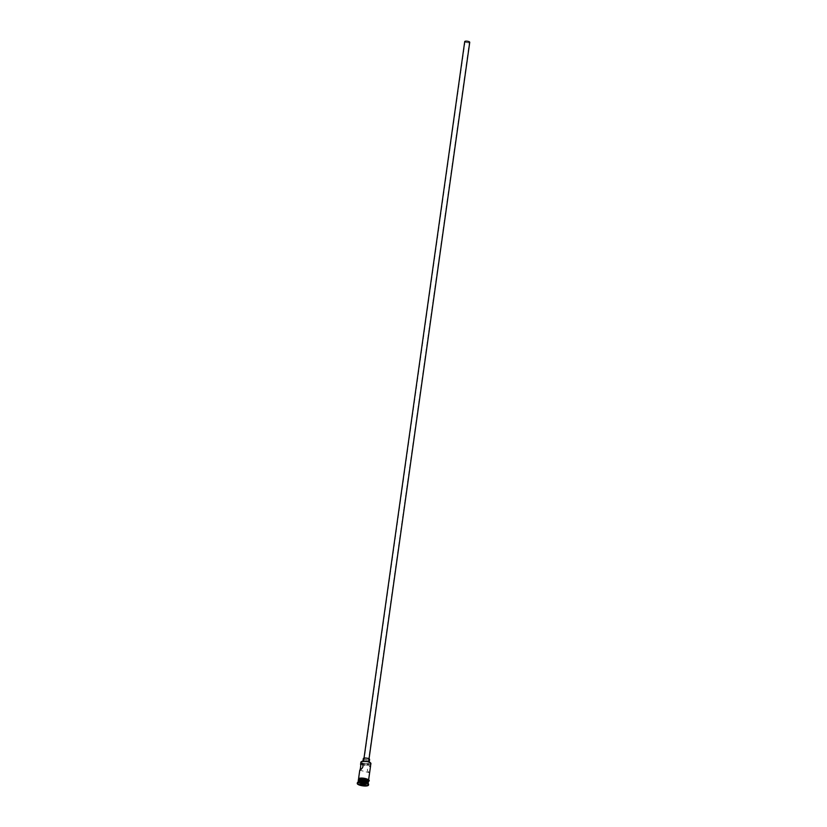 <?xml version="1.0" encoding="UTF-8"?>
<svg xmlns="http://www.w3.org/2000/svg" width="827" height="827" viewBox="0 0 827 827"><rect width="100%" height="100%" fill="white"/><g stroke="black" fill="none" stroke-linecap="round" stroke-linejoin="round"><path stroke-width="0.62" stroke-dasharray="4.13 3.1" d="M370.63 762.98A4.807 1.354 8 0 1 370.289 763.734A4.807 1.354 8 0 1 364.366 763.703A4.807 1.354 8 0 1 361.337 761.677M360.903 762.153A5.055 1.427 -172 0 0 364.769 764.117A5.055 1.427 -172 0 0 370.486 764.034A5.055 1.427 -172 0 0 370.92 763.559M469.229 42.456A2.212 0.62 8 0 1 466.728 42.487A2.212 0.62 8 0 1 465.032 41.629A2.212 0.62 8 0 1 465.229 41.422A2.212 0.62 8 0 1 467.731 41.391A2.212 0.62 8 0 1 469.416 42.249A2.212 0.62 8 0 1 469.229 42.456M361.575 763.507L363.642 764.2C363.715 765.936 365.048 766.278 367.653 765.233L363.446 764.51L465.032 41.629M469.736 42.291A2.533 0.713 8 0 1 469.519 42.528A2.533 0.713 8 0 1 466.655 42.57A2.533 0.713 8 0 1 464.722 41.588M364.159 758.421A2.533 0.713 8 0 1 367.023 758.39A2.533 0.713 8 0 1 368.956 759.362A2.533 0.713 8 0 1 368.739 759.599A2.533 0.713 8 0 1 365.875 759.641A2.533 0.713 8 0 1 363.942 758.659A2.533 0.713 8 0 1 364.159 758.421M369.576 759.455A3.163 0.889 8 0 1 369.307 759.755A3.163 0.889 8 0 1 365.73 759.796A3.163 0.889 8 0 1 363.322 758.576M363.084 761.884A3.163 0.889 8 0 1 366.661 761.832A3.163 0.889 8 0 1 369.069 763.052A3.163 0.889 8 0 1 368.801 763.352A3.163 0.889 8 0 1 365.224 763.404A3.163 0.889 8 0 1 362.815 762.174A3.163 0.889 8 0 1 363.084 761.884M369.803 771.508L368.79 772.542L359.838 770.237M369.297 772.501C366.475 770.898 366.785 768.697 370.227 765.895L367.808 765.109L469.416 42.249M358.804 780.564A4.683 1.323 -172 0 0 361.761 782.538A4.683 1.323 -172 0 0 367.529 782.569A4.683 1.323 -172 0 0 367.891 781.897M358.236 781.133A5.055 1.427 -172 0 0 362.102 783.086A5.055 1.427 -172 0 0 367.819 783.014A5.055 1.427 -172 0 0 368.253 782.538M358.225 782.042A5.055 1.427 -172 0 0 358.06 782.332A5.055 1.427 -172 0 0 361.926 784.296A5.055 1.427 -172 0 0 367.653 784.213A5.055 1.427 -172 0 0 368.077 783.738A5.055 1.427 -172 0 0 367.922 783.293M357.357 782.849A5.686 1.602 -172 0 0 361.699 785.05A5.686 1.602 -172 0 0 368.139 784.968A5.686 1.602 -172 0 0 368.625 784.43M368.118 780.853A5.055 1.427 -172 0 0 368.553 780.378A5.055 1.427 -172 0 0 364.686 778.414A5.055 1.427 -172 0 0 358.97 778.496A5.055 1.427 -172 0 0 358.536 778.972A5.055 1.427 -172 0 0 362.402 780.926A5.055 1.427 -172 0 0 368.118 780.853M358.453 779.572A5.055 1.427 -172 0 0 362.319 781.525A5.055 1.427 -172 0 0 368.036 781.453A5.055 1.427 -172 0 0 368.47 780.977M358.298 780.957A5.055 1.427 -172 0 0 362.464 782.787A5.055 1.427 -172 0 0 367.87 782.652A5.055 1.427 -172 0 0 368.232 782.352M365.689 782.073L361.802 781.081L360.799 781.587L362.236 782.352L365.689 782.073L365.379 784.244L361.492 783.241L360.531 783.779M364.242 781.319L364.025 783.665M364.686 782.59L364.5 783.913M362.236 782.352L362.081 783.469M360.799 781.587L360.169 783.965M361.802 781.081L361.285 783.386M368.46 780.667A5.117 1.447 8 0 1 368.18 780.864A5.117 1.447 8 0 1 361.471 780.74A5.117 1.447 8 0 1 358.908 778.476M358.422 779.799A5.117 1.447 -172 0 0 362.691 781.618A5.117 1.447 -172 0 0 368.098 781.463A5.117 1.447 -172 0 0 368.439 781.205M369.028 758.835L368.956 759.362M369.214 762.049L369.069 763.052M368.418 781.37L363.28 781.722L358.401 779.964M362.95 761.171L362.815 762.174M364.014 758.132L363.942 758.659"/><path stroke-width="1.24" d="M370.527 765.812L370.92 763.559A5.055 1.427 -172 0 0 370.754 763.114A5.055 1.427 -172 0 0 366.309 761.471A5.055 1.427 -172 0 0 361.337 761.677A4.807 1.354 8 0 1 361.451 761.584A4.807 1.354 8 0 1 361.595 761.502A4.807 1.354 8 0 1 366.33 761.305A4.807 1.354 8 0 1 370.548 762.866A4.807 1.354 8 0 1 370.63 762.98M364.014 758.132L464.722 41.588A2.533 0.713 8 0 1 464.939 41.35A2.533 0.713 8 0 1 467.803 41.309A2.533 0.713 8 0 1 469.736 42.291L369.028 758.835M362.95 761.171L363.322 758.576A3.163 0.889 8 0 1 363.591 758.276A3.163 0.889 8 0 1 367.167 758.225A3.163 0.889 8 0 1 369.576 759.455L369.214 762.049M361.068 763.538L360.138 770.144C363.58 767.342 363.89 765.14 361.068 763.538L361.575 763.507M367.891 781.897A4.683 1.323 -172 0 0 367.777 781.711A4.683 1.323 -172 0 0 363.663 780.192A4.683 1.323 -172 0 0 359.063 780.388A4.683 1.323 -172 0 0 358.918 780.471A4.683 1.323 -172 0 0 358.804 780.564M368.108 783.531L368.253 782.538A5.055 1.427 -172 0 0 368.087 782.094A5.055 1.427 -172 0 0 363.642 780.45A5.055 1.427 -172 0 0 358.67 780.657A5.055 1.427 -172 0 0 358.515 780.75A5.055 1.427 -172 0 0 358.236 781.133L358.091 782.125M368.542 785.03A5.686 1.602 -172 0 0 364.19 782.828A5.686 1.602 -172 0 0 357.76 782.911A5.686 1.602 -172 0 0 357.264 783.448A5.686 1.602 -172 0 0 361.616 785.65A5.686 1.602 -172 0 0 368.056 785.567A5.686 1.602 -172 0 0 368.542 785.03L368.625 784.43A5.686 1.602 -172 0 0 368.439 783.924L367.922 783.293A5.055 1.427 -172 0 0 363.477 781.649A5.055 1.427 -172 0 0 358.494 781.856A5.055 1.427 -172 0 0 358.349 781.949A5.055 1.427 -172 0 0 358.225 782.042M368.439 783.924A5.686 1.602 -172 0 0 363.446 782.084A5.686 1.602 -172 0 0 357.843 782.311A5.686 1.602 -172 0 0 357.667 782.414A5.686 1.602 -172 0 0 357.357 782.849L357.264 783.448M370.579 765.947L368.604 779.985M368.232 782.352A5.055 1.427 -172 0 0 368.304 782.177L368.47 780.977A5.055 1.427 -172 0 0 364.604 779.013A5.055 1.427 -172 0 0 358.887 779.096A5.055 1.427 -172 0 0 358.453 779.572L358.287 780.771A5.055 1.427 -172 0 0 358.298 780.957M368.304 782.177A5.055 1.427 -172 0 0 364.438 780.223A5.055 1.427 -172 0 0 358.711 780.295A5.055 1.427 -172 0 0 358.287 780.771M361.781 784.813L360.169 783.965L361.285 783.386L365.637 784.513L361.781 784.813L365.255 784.306M361.337 761.677A5.055 1.427 -172 0 0 361.182 761.77A5.055 1.427 -172 0 0 360.903 762.153L360.562 764.541M364.5 783.913L364.521 785.081M362.081 783.469L361.937 784.513L360.531 783.779M358.908 778.476A5.117 1.447 8 0 1 365.214 778.507A5.117 1.447 8 0 1 368.46 780.667M368.439 781.205A5.117 1.447 -172 0 0 365.007 779.086A5.117 1.447 -172 0 0 358.825 779.075A5.117 1.447 -172 0 0 358.422 779.799M358.401 779.964L358.722 778.496C362.65 777.018 372.398 780.14 368.284 781.453M359.786 770.102L358.587 778.579M358.349 781.949L357.667 782.414"/></g></svg>
